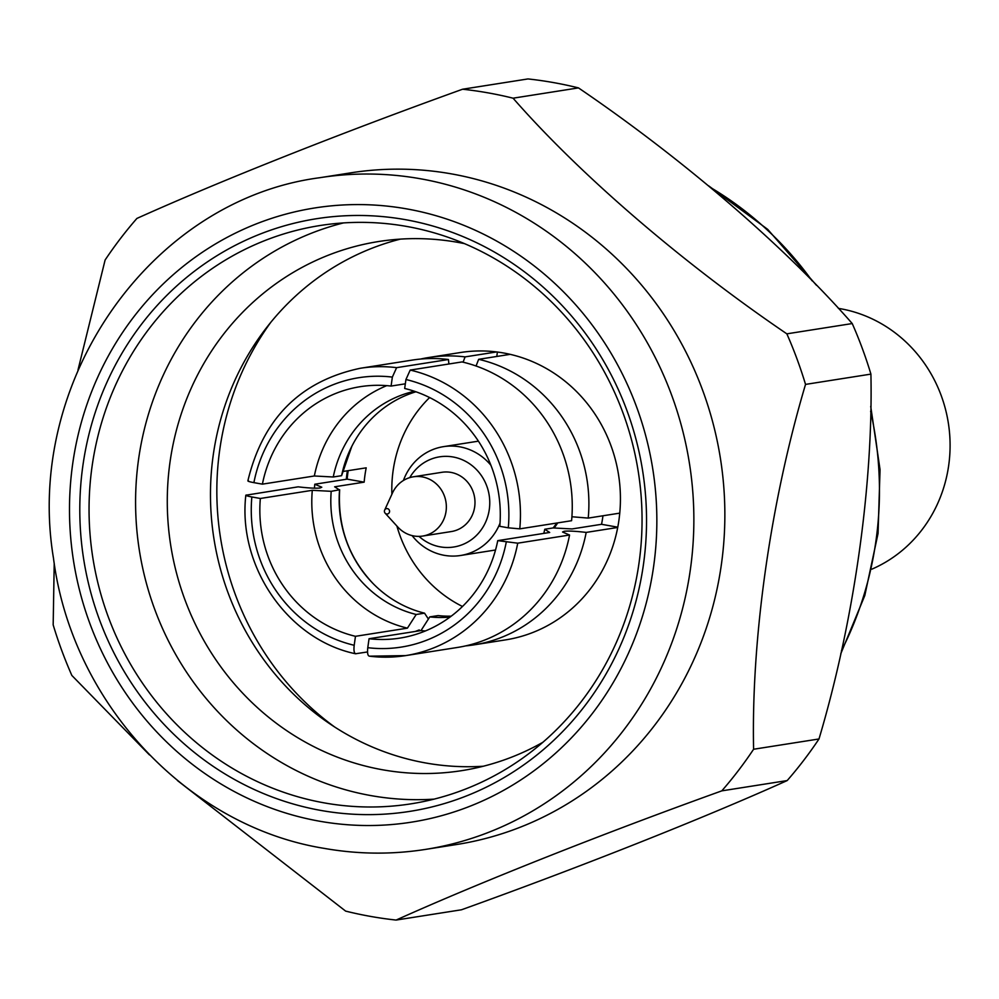 <?xml version="1.0" encoding="UTF-8"?>
<svg xmlns="http://www.w3.org/2000/svg" width="999" height="999" viewBox="0 0 999 999"><rect width="100%" height="100%" fill="white"/><g stroke="black" fill="none" stroke-linecap="round" stroke-linejoin="round"><path stroke-width="1.5" d="M476.061 366.009L478.658 359.315A145.442 137.188 81.1 0 1 588.224 518.094L571.915 516.758M569.555 535.027L517.732 543.181A145.442 137.188 81.1 0 1 405.656 655.606L457.467 647.452A145.442 137.188 81.1 0 0 569.555 535.027L562.549 532.005L564.173 531.293C568.156 530.781 575.486 531.156 586.188 532.417A145.442 137.188 81.1 0 1 474.1 644.842A145.442 137.188 81.1 0 1 465.746 645.878M314.46 488.174A145.442 137.188 81.1 0 1 314.785 484.228L321.79 487.212L320.155 487.962C316.196 488.474 308.866 488.099 298.152 486.838L245.829 495.217C237.6 566.783 288.037 639.71 355.544 653.758L367.545 651.947M419.268 629.919L415.234 631.468M420.629 359.053A145.442 137.188 81.1 0 1 428.908 357.48A145.442 137.188 81.1 0 1 465.072 356.893L463.099 362.175M818.993 738.973L753.596 749.25C751.223 638.061 770.666 501.51 805.531 384.403A418.156 394.418 81.1 0 0 786.85 333.841C682.816 263.149 580.494 175.25 513.074 98.189A418.156 394.418 81.1 0 0 487.962 92.845A418.156 394.418 81.1 0 0 462.599 89.223L527.984 78.933A418.156 394.418 81.1 0 1 553.346 82.555A418.156 394.418 81.1 0 1 578.471 87.9C682.504 158.591 784.814 246.478 852.234 323.551A418.156 394.418 81.1 0 1 870.916 374.113C873.263 485.377 853.845 621.915 818.993 738.973A418.156 394.418 81.1 0 1 787.187 780.569C703.995 818.006 582.642 866.195 461.501 909.777L396.103 920.067A418.156 394.418 81.1 0 1 370.741 916.445A418.156 394.418 81.1 0 1 345.629 911.1L177.472 780.569M451.348 173.863A339.985 320.679 81.1 0 1 724.849 512A339.985 320.679 81.1 0 1 456.531 844.53L425.537 849.4A339.985 320.679 81.1 0 0 693.855 516.883A339.985 320.679 81.1 0 0 420.354 178.746A339.985 320.679 81.1 0 0 319.88 177.697L350.874 172.827A339.985 320.679 81.1 0 1 451.348 173.863M396.103 920.067C479.295 882.629 600.649 834.44 721.802 790.858A418.156 394.418 81.1 0 0 753.596 749.25M321.116 810.476A299.987 282.954 81.1 0 1 82.929 465.297A299.987 282.954 81.1 0 1 405.207 219.63A299.987 282.954 81.1 0 1 643.406 564.81A299.987 282.954 81.1 0 1 321.116 810.476M324.525 802.934A292.707 276.086 81.1 0 1 89.061 511.813A292.707 276.086 81.1 0 1 320.067 225.524A292.707 276.086 81.1 0 1 406.581 226.423A292.707 276.086 81.1 0 1 642.045 517.544A292.707 276.086 81.1 0 1 411.026 803.833A292.707 276.086 81.1 0 1 324.525 802.934M434.128 799.125A292.707 276.086 81.1 0 1 371.054 795.616A292.707 276.086 81.1 0 1 135.939 516.982A292.707 276.086 81.1 0 1 343.506 222.914M542.907 742.269A267.807 252.597 81.1 0 1 461.863 770.629A267.807 252.597 81.1 0 1 382.717 769.804A267.807 252.597 81.1 0 1 167.283 503.459A267.807 252.597 81.1 0 1 378.646 241.521A267.807 252.597 81.1 0 1 457.792 242.345A267.807 252.597 81.1 0 1 464.473 243.631M483.304 766.233A267.807 252.597 81.1 0 1 425.911 763.011A267.807 252.597 81.1 0 1 210.801 508.241A267.807 252.597 81.1 0 1 400.399 239.123M325.299 720.666A294.53 277.809 81.1 0 1 312.974 709.44M255.719 345.467A294.53 277.809 81.1 0 1 264.011 330.994M270.929 322.14A281.805 265.796 -98.9 0 0 219.78 449.45A281.805 265.796 -98.9 0 0 334.603 726.96M474.1 644.842L505.631 639.872A145.442 137.188 -98.9 0 0 617.719 527.46A145.442 137.188 -98.9 0 0 618.905 520.329A145.442 137.188 -98.9 0 0 619.755 513.136A145.442 137.188 -98.9 0 0 510.189 354.345L478.658 359.315M407.417 628.146L355.469 636.313A127.26 120.042 81.1 0 1 260.352 498.476L312.3 490.309A127.26 120.042 81.1 0 0 407.417 628.146L416.196 614.485L424.55 613.174A114.535 108.029 81.1 0 1 373.464 583.94A114.535 108.029 81.1 0 1 339.56 490.01L334.64 486.8L364.16 482.155A127.26 120.042 81.1 0 1 366.196 467.832L342.557 471.54M462.487 606.48A127.26 120.042 81.1 0 1 396.903 526.061M391.895 494.218A127.26 120.042 81.1 0 1 429.62 397.552M543.818 533.391L544.78 529.245L553.121 527.934A55.082 51.96 -98.9 0 0 556.718 523.051M554.133 527.934A55.994 52.822 -98.9 0 0 557.704 522.889M403.421 480.469A55.082 51.96 81.1 0 1 443.456 446.653A55.082 51.96 81.1 0 1 459.74 446.828A55.082 51.96 81.1 0 1 490.896 465.259M500.012 523.226A55.082 51.96 81.1 0 1 460.576 555.494A55.082 51.96 81.1 0 1 444.293 555.332A55.082 51.96 81.1 0 1 412.1 535.601M409.777 477.609A45.642 43.044 81.1 0 1 453.047 456.98A45.642 43.044 81.1 0 1 489.285 509.49A45.642 43.044 81.1 0 1 440.247 546.865A45.642 43.044 81.1 0 1 419.018 536.376M384.665 510.089L392.445 493.031A29.995 28.297 81.1 0 1 413.349 476.798A29.995 28.297 81.1 0 1 422.215 476.885A29.995 28.297 81.1 0 1 446.353 506.718A29.995 28.297 81.1 0 1 422.677 536.063A29.995 28.297 81.1 0 1 413.811 535.963A29.995 28.297 81.1 0 1 397.789 527.022L385.152 513.174A2.722 2.572 81.1 0 1 387.375 508.616A2.722 2.572 81.1 0 1 389.535 511.763A2.722 2.572 81.1 0 1 385.152 513.174M413.349 476.798L441.983 472.29A29.995 28.297 81.1 0 1 450.849 472.377A29.995 28.297 81.1 0 1 474.987 502.21A29.995 28.297 81.1 0 1 451.311 531.555L422.677 536.063M838.361 308.366A136.351 128.609 81.1 0 1 840.396 308.716A136.351 128.609 81.1 0 1 949.05 428.134A136.351 128.609 81.1 0 1 871.865 569.168M386.75 385.639A127.26 120.042 81.1 0 0 314.348 475.986L262.4 484.153L253.896 482.642C248.913 481.705 247.065 481.043 248.376 480.669M262.4 484.153A127.26 120.042 81.1 0 1 360.302 386.675A127.26 120.042 81.1 0 1 391.084 386.064L405.332 383.816M247.864 480.894C262.887 418.431 300.412 380.894 360.452 368.244L412.275 360.09A145.442 137.188 81.1 0 1 448.439 359.515L396.615 367.657L392.357 377.098L391.084 386.064M314.348 475.986L333.241 476.998A114.535 108.029 81.1 0 1 414.448 391.271M333.241 476.998L341.596 475.686A114.535 108.029 81.1 0 1 351.823 446.328A114.535 108.029 81.1 0 1 415.921 391.783M351.823 446.328L341.596 475.686M355.469 636.313L354.195 645.279C353.596 650.699 354.17 653.521 355.906 653.771M246.328 494.992C245.03 495.367 246.878 496.028 251.848 496.965L260.352 498.476M416.196 614.485A114.535 108.029 81.1 0 1 331.206 491.321L312.3 490.309M373.464 583.94C348.801 558.066 337.537 526.673 339.66 489.747L331.206 491.321M428.109 618.606L424.55 613.174M517.732 543.181L497.752 540.634A127.26 120.042 81.1 0 1 399.85 638.111A127.26 120.042 81.1 0 1 369.056 638.723L367.782 647.689C367.182 653.109 367.757 655.943 369.493 656.181L405.656 655.606A145.442 137.188 81.1 0 1 369.493 656.181M425.337 630.981A127.26 120.042 81.1 0 1 421.004 630.556L369.056 638.723M497.752 540.634L549.687 532.467L544.78 529.245M449.962 617.107A114.535 108.029 81.1 0 1 429.782 616.895L438.136 615.584A114.535 108.029 81.1 0 0 451.211 616.183M421.004 630.556L429.782 616.895M553.121 527.934L572.027 528.946L601.548 524.3A127.26 120.042 81.1 0 0 602.959 515.771M508.291 527.822L519.78 528.858L571.59 520.704A145.442 137.188 81.1 0 0 462.025 361.925L410.202 370.08L405.944 379.508L404.67 388.474A127.26 120.042 81.1 0 1 499.787 526.311L508.291 527.822A136.351 128.609 81.1 0 0 405.944 379.508M497.402 352.035L496.778 356.456M510.189 354.345A145.442 137.188 -98.9 0 0 496.603 351.935L465.072 356.893M448.439 359.515L448.888 363.986M348.189 470.666A145.442 137.188 -98.9 0 0 347.153 479.133L364.16 482.155M347.153 479.133L314.785 484.228M617.719 527.46L586.188 532.417M617.769 527.185L601.548 524.3M588.224 518.094L619.755 513.136M496.603 351.935A145.442 137.188 -98.9 0 0 460.439 352.522L428.908 357.48M347.352 470.791A145.442 137.188 -98.9 0 0 346.316 479.258M462.599 89.223C342.345 132.492 220.654 180.719 136.9 218.431A418.156 394.418 81.1 0 0 105.107 260.027L77.972 370.067M54.221 563.161L53.172 624.887A418.156 394.418 81.1 0 0 71.853 675.449L149.45 754.907M787.187 780.569L721.802 790.858M805.531 384.403L870.916 374.113M786.85 333.841L852.234 323.551M578.471 87.9L513.074 98.189M710.888 187.712A341.933 322.515 81.1 0 1 812.1 280.819M870.629 411.301A341.933 322.515 81.1 0 1 841.433 650.774M406.743 208.891A310.889 293.244 81.1 0 1 653.596 566.62A310.889 293.244 81.1 0 1 319.593 821.215A310.889 293.244 81.1 0 1 72.74 463.486A310.889 293.244 81.1 0 1 406.743 208.891M253.896 482.642A136.351 128.609 81.1 0 1 392.357 377.098M360.452 368.244A145.442 137.188 81.1 0 1 396.615 367.657M354.195 645.279A136.351 128.609 81.1 0 1 251.848 496.965M506.256 542.145A136.351 128.609 81.1 0 1 367.782 647.689M410.202 370.08A145.442 137.188 81.1 0 1 519.78 528.858M840.771 653.758L864.809 595.516L878.059 533.416L880.044 469.63L870.716 406.368M816.445 285.277L767.694 229.37L708.641 185.839M319.88 177.697C150.35 199.875 24.038 381.456 53.484 558.241C71.778 702.185 186.925 826.185 324.051 848.351C357.904 854.332 391.733 854.682 425.537 849.4M460.576 555.494L495.529 549.999M443.456 446.653L478.409 441.158"/></g></svg>
